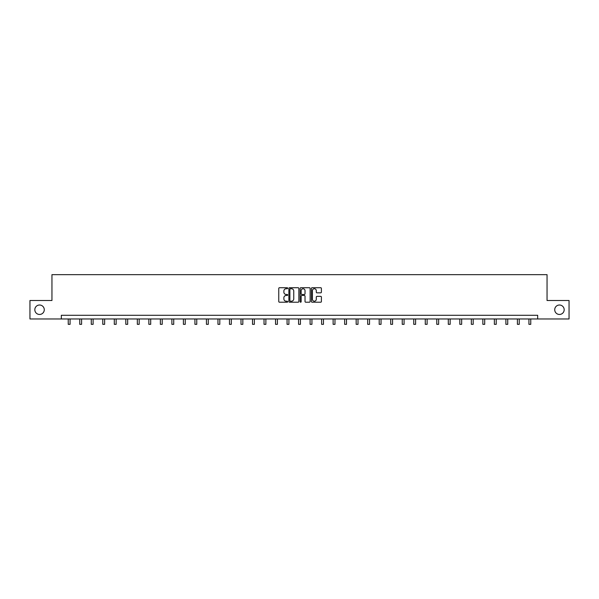 <?xml version="1.0" encoding="UTF-8"?>
<svg xmlns="http://www.w3.org/2000/svg" width="599" height="599" viewBox="0 0 599 599"><rect width="100%" height="100%" fill="white"/><g stroke="black" fill="none" stroke-linecap="round" stroke-linejoin="round"><path stroke-width="0.9" d="M287.685 288.231A0.509 0.509 0 0 0 287.183 287.722L279.478 287.722A0.726 0.726 0 0 0 278.76 288.448L278.76 301.492A0.726 0.726 0 0 0 279.478 302.218L287.183 302.218A0.509 0.509 0 0 0 287.685 301.709A0.509 0.509 0 0 0 287.183 301.2L286.187 301.2A2.321 2.321 0 0 1 283.866 298.886L283.866 297.8A2.321 2.321 0 0 1 286.187 295.479L287.183 295.479A0.509 0.509 0 0 0 287.685 294.97A0.509 0.509 0 0 0 287.183 294.461L286.187 294.461A2.321 2.321 0 0 1 283.866 292.147L283.866 291.054A2.321 2.321 0 0 1 286.187 288.74L287.183 288.74A0.509 0.509 0 0 0 287.685 288.231M554.726 309.735A4.725 4.725 0 0 0 559.451 314.46A4.725 4.725 0 0 0 564.176 309.735A4.725 4.725 0 0 0 559.451 305.011A4.725 4.725 0 0 0 554.726 309.735M34.824 309.735A4.725 4.725 0 0 0 39.549 314.46A4.725 4.725 0 0 0 44.274 309.735A4.725 4.725 0 0 0 39.549 305.011A4.725 4.725 0 0 0 34.824 309.735M320.682 292.836A0.726 0.726 0 0 0 321.401 292.11L321.401 288.448A0.726 0.726 0 0 0 320.682 287.722L312.124 287.722A0.726 0.726 0 0 0 311.405 288.448L311.405 301.492A0.726 0.726 0 0 0 312.124 302.218L320.682 302.218A0.726 0.726 0 0 0 321.401 301.492L321.401 297.074A0.726 0.726 0 0 0 320.682 296.348L317.021 296.348A0.726 0.726 0 0 0 316.294 297.074L316.294 299.268A1.939 1.939 0 0 1 314.355 301.2A1.939 1.939 0 0 1 312.416 299.268L312.416 290.68A1.939 1.939 0 0 1 314.355 288.74A1.939 1.939 0 0 1 316.294 290.68L316.294 292.11A0.726 0.726 0 0 0 317.021 292.836L320.682 292.836M61.33 318.968L29.95 318.968L29.95 300.511L51.948 300.511L51.948 274.664L547.052 274.664L547.052 300.511L569.05 300.511L569.05 318.968L537.67 318.968L537.67 315.276L61.33 315.276L61.33 318.968L537.67 318.968M298.864 288.448A0.726 0.726 0 0 0 298.145 287.722L289.587 287.722A0.726 0.726 0 0 0 288.868 288.448L288.868 301.492A0.726 0.726 0 0 0 289.587 302.218L298.145 302.218A0.726 0.726 0 0 0 298.864 301.492L298.864 288.448M300.855 287.722L309.413 287.722A0.726 0.726 0 0 1 310.132 288.448L310.132 301.492A0.726 0.726 0 0 1 309.413 302.218L305.752 302.218A0.726 0.726 0 0 1 305.026 301.492L305.026 296.206A0.726 0.726 0 0 0 304.299 295.479L301.874 295.479A0.726 0.726 0 0 0 301.147 296.206L301.147 301.709A0.509 0.509 0 0 1 300.638 302.218A0.509 0.509 0 0 1 300.136 301.709L300.136 288.448A0.726 0.726 0 0 1 300.855 287.722M290.388 288.74A0.509 0.509 0 0 0 289.879 289.242L289.879 300.698A0.509 0.509 0 0 0 290.388 301.2L291.436 301.2A2.321 2.321 0 0 0 293.757 298.886L293.757 291.054A2.321 2.321 0 0 0 291.436 288.74L290.388 288.74M305.026 290.71A1.939 1.939 0 0 0 303.087 288.778A1.939 1.939 0 0 0 301.147 290.71L301.147 293.742A0.726 0.726 0 0 0 301.874 294.461L304.299 294.461A0.726 0.726 0 0 0 305.026 293.742L305.026 290.71M68.234 318.968L68.234 324.336L70.076 324.336L70.076 318.968M79.749 318.968L79.749 324.336L81.591 324.336L81.591 318.968M91.265 318.968L91.265 324.336L93.107 324.336L93.107 318.968M102.781 318.968L102.781 324.336L104.63 324.336L104.63 318.968M114.297 318.968L114.297 324.336L116.146 324.336L116.146 318.968M125.82 318.968L125.82 324.336L127.662 324.336L127.662 318.968M137.336 318.968L137.336 324.336L139.178 324.336L139.178 318.968M148.852 318.968L148.852 324.336L150.701 324.336L150.701 318.968M160.367 318.968L160.367 324.336L162.217 324.336L162.217 318.968M171.883 318.968L171.883 324.336L173.732 324.336L173.732 318.968M183.406 318.968L183.406 324.336L185.248 324.336L185.248 318.968M194.922 318.968L194.922 324.336L196.764 324.336L196.764 318.968M206.438 318.968L206.438 324.336L208.287 324.336L208.287 318.968M217.954 318.968L217.954 324.336L219.803 324.336L219.803 318.968M229.469 318.968L229.469 324.336L231.319 324.336L231.319 318.968M240.993 318.968L240.993 324.336L242.835 324.336L242.835 318.968M252.508 318.968L252.508 324.336L254.35 324.336L254.35 318.968M264.024 318.968L264.024 324.336L265.874 324.336L265.874 318.968M275.54 318.968L275.54 324.336L277.389 324.336L277.389 318.968M287.063 318.968L287.063 324.336L288.905 324.336L288.905 318.968M298.579 318.968L298.579 324.336L300.421 324.336L300.421 318.968M310.095 318.968L310.095 324.336L311.937 324.336L311.937 318.968M321.611 318.968L321.611 324.336L323.46 324.336L323.46 318.968M333.126 318.968L333.126 324.336L334.976 324.336L334.976 318.968M344.65 318.968L344.65 324.336L346.492 324.336L346.492 318.968M356.165 318.968L356.165 324.336L358.007 324.336L358.007 318.968M367.681 318.968L367.681 324.336L369.531 324.336L369.531 318.968M379.197 318.968L379.197 324.336L381.046 324.336L381.046 318.968M390.713 318.968L390.713 324.336L392.562 324.336L392.562 318.968M402.236 318.968L402.236 324.336L404.078 324.336L404.078 318.968M413.752 318.968L413.752 324.336L415.594 324.336L415.594 318.968M425.268 318.968L425.268 324.336L427.117 324.336L427.117 318.968M436.783 318.968L436.783 324.336L438.633 324.336L438.633 318.968M448.299 318.968L448.299 324.336L450.149 324.336L450.149 318.968M459.822 318.968L459.822 324.336L461.664 324.336L461.664 318.968M471.338 318.968L471.338 324.336L473.18 324.336L473.18 318.968M482.854 318.968L482.854 324.336L484.703 324.336L484.703 318.968M494.37 318.968L494.37 324.336L496.219 324.336L496.219 318.968M505.893 318.968L505.893 324.336L507.735 324.336L507.735 318.968M517.409 318.968L517.409 324.336L519.251 324.336L519.251 318.968M528.924 318.968L528.924 324.336L530.766 324.336L530.766 318.968"/></g></svg>
